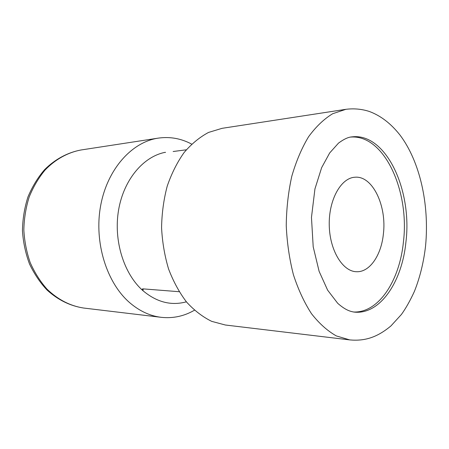 <?xml version="1.0" encoding="UTF-8"?>
<svg xmlns="http://www.w3.org/2000/svg" width="449" height="449" viewBox="0 0 449 449"><rect width="100%" height="100%" fill="white"/><g stroke="black" fill="none" stroke-linecap="round" stroke-linejoin="round"><path stroke-width="0.67" d="M179.157 291.71L142.799 288.847L142.052 289.229L142.967 290.699C156.78 302.244 171.249 305.954 186.374 301.818M173.14 151.515L186.324 149.798M165.372 152.525L165.412 152.284C143.624 156.325 123.806 179.398 118.598 209.941C113.339 240.451 123.834 273.963 142.967 290.699L143.265 288.887M191.667 144.112C181.127 138.477 170.003 136.479 158.289 138.124C131.978 141.929 107.3 168.981 100.621 205.844C93.875 242.662 106.817 283.364 130.199 303.114C139.903 311.269 150.258 316.006 161.264 317.331C173.022 318.582 184.073 316.219 194.423 310.237M383.351 234.277C387.016 206.069 372.603 175.396 354.878 177.237C341.016 177.911 328.741 199.653 329.24 224.915C329.577 250.177 342.565 271.505 356.45 271.718C369.6 272.453 381.19 255.442 383.351 234.277M353.453 311.999C378.647 313.161 399.655 280.608 403.421 241.989C409.791 191.044 384.254 134.217 350.546 137.08M345.904 109.315L222.053 128.33L208.538 132.433C199.738 137.119 191.6 143.803 184.135 152.492C177.232 162.235 171.591 173.454 167.213 186.155C163.705 199.468 161.825 213.32 161.573 227.694C162.302 242.056 164.643 255.835 168.588 269.03C173.381 281.574 179.392 292.602 186.616 302.11C194.366 310.545 202.718 316.96 211.675 321.349L225.314 325.003L349.732 339.904C363.864 341.178 376.402 338.086 390.978 325.89L401.417 314.463C405.834 308.345 410.167 300.65 414.416 291.379C419.995 277.325 423.716 262.143 425.579 245.844C429.564 203.672 419.647 161.157 400.042 135.121C390.916 123.526 380.64 115.629 369.213 111.431C361.698 109.017 353.93 108.316 345.904 109.315L332.67 113.726C324.01 118.985 315.978 126.657 308.581 136.737C301.734 148.108 296.132 161.298 291.783 176.305C288.303 192.082 286.456 208.521 286.243 225.628C287.023 242.718 289.414 259.09 293.416 274.743C298.259 289.594 304.293 302.592 311.516 313.728C319.245 323.561 327.523 330.958 336.352 335.931L349.732 339.904M158.289 138.124L80.949 149.994C67.861 152.452 55.395 159.3 45.012 170.104C38.53 177.967 33.248 186.958 29.157 197.072C25.868 207.646 24.094 218.612 23.836 229.978C24.476 241.332 26.609 252.237 30.24 262.693C34.668 272.666 40.247 281.472 46.982 289.122C57.966 299.64 70.162 305.943 83.565 308.025L161.264 317.331M405.93 242C412.44 190.129 385.938 132.32 351.696 136.906C348.177 137.147 343.782 139.212 338.518 143.102L329.673 152.957L321.636 167.679L314.945 188.9L311.466 217.423L313.2 246.798L319.121 271.37L327.635 290.166L337.704 303.3C344.821 309.563 349.687 311.499 354.603 312.134C380.337 314.592 402.13 281.501 405.93 242M80.949 149.994C67.625 152.486 55.042 159.221 44.603 169.655C37.907 177.394 32.356 186.492 27.95 196.954C24.482 207.825 22.646 219.095 22.45 230.758C23.213 242.314 25.571 253.399 29.516 263.995C34.382 274.159 40.281 282.892 47.207 290.183C58.089 300.005 70.207 305.949 83.565 308.025"/></g></svg>
